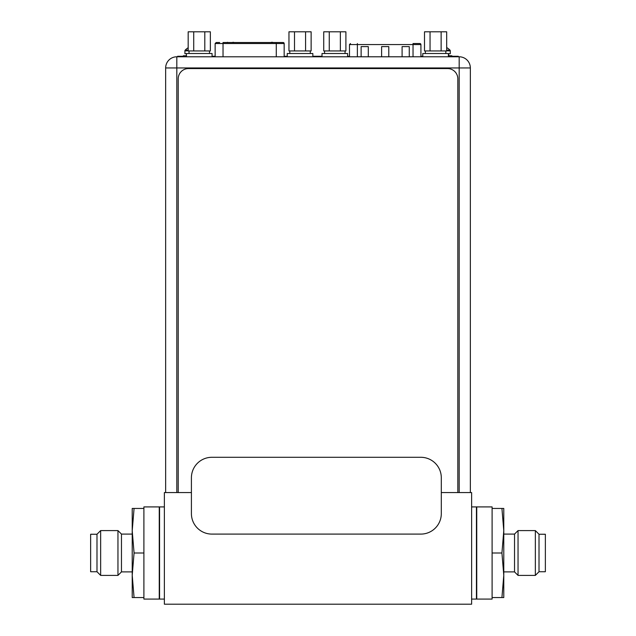 <?xml version="1.0" encoding="UTF-8"?>
<svg xmlns="http://www.w3.org/2000/svg" width="636" height="636" viewBox="0 0 636 636"><rect width="100%" height="100%" fill="white"/><g stroke="black" fill="none" stroke-linecap="round" stroke-linejoin="round"><path stroke-width="0.95" d="M191.412 492.566L164.374 492.566L164.374 604.2L471.626 604.2L471.626 492.566L441.305 492.566M471.626 506.908L476.436 506.908L476.436 599.08L471.626 599.08M164.374 506.908L159.564 506.908L159.564 599.08L164.374 599.08M186.459 53.718L184.909 53.718L184.909 50.848A1.026 1.026 0 0 1 185.203 50.133A15.248 15.248 0 0 1 188.177 47.756M185.728 55.761A0.819 0.819 0 0 0 186.459 55.316M186.459 55.761L183.327 55.761L183.327 56.787M446.679 47.565A15.248 15.248 0 0 1 449.978 50.133A1.026 1.026 0 0 1 450.272 50.848L450.272 53.718L448.388 53.718M449.453 55.761A0.819 0.819 0 0 1 448.634 54.942L448.634 54.537A0.819 0.819 0 0 0 448.388 53.957M451.854 56.787L451.854 55.761L448.388 55.761M211.899 534.097L420.825 534.097A20.479 20.479 0 0 0 441.305 513.618L441.305 477.771A20.479 20.479 0 0 0 420.825 457.292L211.899 457.292A20.479 20.479 0 0 0 191.412 477.771L191.412 513.618A20.479 20.479 0 0 0 211.899 534.097M219.651 42.517L216.168 42.517L219.651 42.517M223.029 56.795L223.029 42.517L283.036 42.517M284.165 56.787L284.165 43.542A1.026 1.026 0 0 0 283.139 42.517M265.625 42.517L267.382 42.517M271.318 42.31L272.653 42.31M226.798 42.517L227.593 42.31M232.959 42.517L233.682 42.31M232.506 42.517L232.959 42.31M232.14 42.517L232.999 42.31M357.368 56.795L357.368 44.568L413.034 44.568L413.034 43.542L419.895 43.542A1.026 1.026 0 0 1 420.921 44.568L420.921 56.787M402.095 56.795L402.095 46.611L409.266 46.611L409.266 56.795M361.129 56.795L361.129 46.611L368.3 46.611L368.3 56.795M381.616 56.795L381.616 46.611L388.787 46.611L388.787 56.795M183.327 56.278L177.643 56.278L177.643 56.787L176.824 56.787L221.781 56.795L459.176 56.787L458.262 56.787L458.262 56.278L451.854 56.278M459.176 56.787A11.162 11.162 0 0 1 470.346 67.957A11.162 11.162 0 0 0 459.176 56.787L459.176 492.566M165.654 492.566L165.654 67.957A11.162 11.162 0 0 1 176.824 56.787A11.162 11.162 0 0 0 165.654 67.957L470.346 67.957L470.346 492.566M212.066 56.787L212.066 53.511L186.459 53.511L186.459 56.787M347.614 56.787L347.614 53.511L322.007 53.511L322.007 56.787L312.84 56.787L312.84 53.511L287.241 53.511L287.241 56.787M448.388 56.787L448.388 53.511L422.789 53.511L422.789 56.787M193.718 31.8L188.177 31.8L188.177 50.952L193.718 50.952L193.718 31.8L204.808 31.8L204.808 50.952L193.718 50.952M204.808 50.952L210.349 50.952L210.349 31.8L204.808 31.8M294.5 31.8L288.959 31.8L288.959 50.952L294.5 50.952L294.5 31.8L305.582 31.8L305.582 50.952L294.5 50.952M305.582 50.952L311.131 50.952L311.131 31.8L305.582 31.8M329.265 31.8L323.724 31.8L323.724 50.952L329.265 50.952L329.265 31.8L340.355 31.8L340.355 50.952L329.265 50.952M340.355 50.952L345.897 50.952L345.897 31.8L340.355 31.8M430.047 31.8L424.498 31.8L424.498 50.952L430.047 50.952L430.047 31.8L441.13 31.8L441.13 50.952L430.047 50.952M441.13 50.952L446.679 50.952L446.679 31.8L441.13 31.8M457.817 492.566L457.817 78.808A10.24 10.24 0 0 0 447.577 68.569L188.463 68.569A10.24 10.24 0 0 0 178.223 78.808L178.223 492.566M422.789 56.278L420.921 56.278M212.066 56.278L215.143 56.278M284.165 56.278L287.241 56.278M312.84 56.278L322.007 56.278M347.614 56.278L349.482 56.278M132.216 534.097L121.468 534.097L121.468 571.891L132.216 571.891M121.468 571.891L117.954 575.397L117.954 530.591L121.468 534.097M96.99 534.248L96.99 571.732L90.638 571.732L90.638 534.248L96.99 534.248L100.647 530.591L100.647 575.397L117.954 575.397M159.254 506.908L159.254 599.08L143.895 599.08L143.895 506.908L159.254 506.908M134.069 552.994L132.216 575.27L132.216 597.546L134.069 597.546L132.216 575.27L132.216 530.718L134.069 508.442L132.216 508.442L132.216 530.718L134.069 552.994L143.895 552.994M134.069 508.442L143.895 508.442M134.069 597.546L143.895 597.546M503.784 571.891L514.532 571.891L514.532 534.097L503.784 534.097M514.532 534.097L518.046 530.591L518.046 575.397L514.532 571.891M539.01 571.732L539.01 534.248L545.362 534.248L545.362 571.732L539.01 571.732L535.353 575.397L535.353 530.591L518.046 530.591M476.746 599.08L476.746 506.908L492.105 506.908L492.105 599.08L476.746 599.08M501.931 552.994L503.784 530.718L503.784 508.442L501.931 508.442L503.784 530.718L503.784 575.27L501.931 597.546L503.784 597.546L503.784 575.27L501.931 552.994L492.105 552.994M501.931 597.546L492.105 597.546M501.931 508.442L492.105 508.442M188.177 50.848L184.909 50.848M188.177 50.133L185.203 50.133M450.272 50.848L446.679 50.848M449.978 50.133L446.679 50.133M215.143 56.787L215.143 43.542L284.165 43.542M276.278 42.517L276.278 56.795M413.034 56.795L413.034 44.568L420.921 44.568M349.482 56.787L349.482 44.568L357.368 44.568L357.368 43.542M176.824 492.566L176.824 56.787M213.791 56.278L213.791 56.787M215.143 43.542L216.168 42.517M349.482 44.568L350.5 43.542M189.019 50.952L189.019 53.511M209.506 50.952L209.506 53.511M289.801 50.952L289.801 53.511M310.281 50.952L310.281 53.511M324.567 50.952L324.567 53.511M345.054 50.952L345.054 53.511M425.349 50.952L425.349 53.511M445.828 50.952L445.828 53.511M100.647 530.591L117.954 530.591M96.99 571.732L100.647 575.397M535.353 575.397L518.046 575.397M539.01 534.248L535.353 530.591"/></g></svg>
